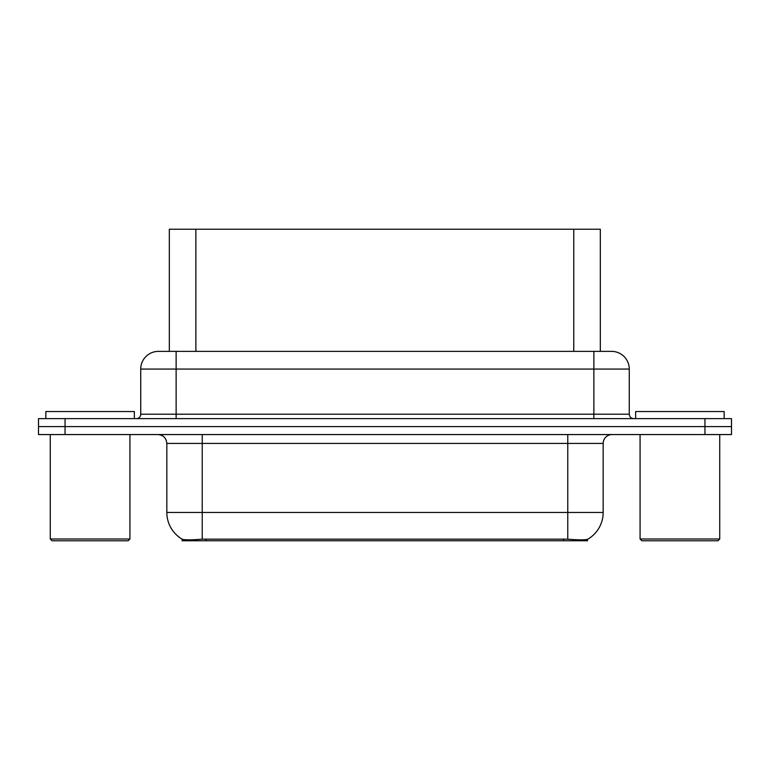 <?xml version="1.0" encoding="UTF-8"?>
<svg xmlns="http://www.w3.org/2000/svg" width="770" height="770" viewBox="0 0 770 770"><rect width="100%" height="100%" fill="white"/><g stroke="black" fill="none" stroke-linecap="round" stroke-linejoin="round"><path stroke-width="1.16" d="M164.626 351.37L169.323 351.37L169.323 229.229L600.321 229.229L600.321 351.37M587.5 539.327L587.5 540.771L182.144 540.771L182.144 539.173C184.434 540.059 191.133 540.059 202.231 539.173L567.769 539.173C578.847 540.059 585.547 540.059 587.856 539.173A30.973 30.973 0 0 0 603.17 512.445L603.17 443.414A8.855 8.855 0 0 1 612.015 434.559M182.144 539.173A30.973 30.973 0 0 1 166.83 512.445L166.83 443.414C166.31 438.034 163.356 435.089 157.985 434.559M65.055 418.63L731.5 418.63L731.5 426.599L38.5 426.599L38.5 434.559L65.055 434.559L65.055 426.599L38.5 426.599L38.5 418.63L65.055 418.63L65.055 426.599L731.5 426.599L731.5 434.559L65.055 434.559M158.697 351.37L611.572 351.37A17.7 17.7 0 0 1 629.273 369.071L629.273 414.202C629.542 416.897 631.015 418.37 633.7 418.63M158.428 351.37A17.7 17.7 0 0 0 140.727 369.071L140.727 414.202A4.427 4.427 0 0 1 136.3 418.63M134.355 418.63L134.355 411.555L45.844 411.555L45.844 418.63M50.271 434.559L50.271 539L129.928 539L129.928 434.559M129.928 539L128.157 540.771L52.042 540.771L50.271 539M724.156 418.63L724.156 411.555L635.645 411.555L635.645 418.63M640.072 434.559L640.072 539L719.729 539L719.729 434.559M719.729 539L717.958 540.771L641.843 540.771L640.072 539M563.601 540.771L563.601 539.019M206.042 540.771L206.042 539.019M195.878 351.37L195.878 229.229M573.765 351.37L573.765 229.229M567.769 434.559L567.769 443.414L166.83 443.414M603.17 443.414L567.769 443.414L567.769 512.445L603.17 512.445M567.769 539.173L567.769 512.445L202.231 512.445L202.231 539.173M166.83 512.445L202.231 512.445L202.231 434.559M704.945 434.559L704.945 418.63M629.273 369.071L140.727 369.071M176.128 418.63L176.128 351.37M140.727 414.202L629.273 414.202M593.872 351.37L593.872 418.63"/></g></svg>

